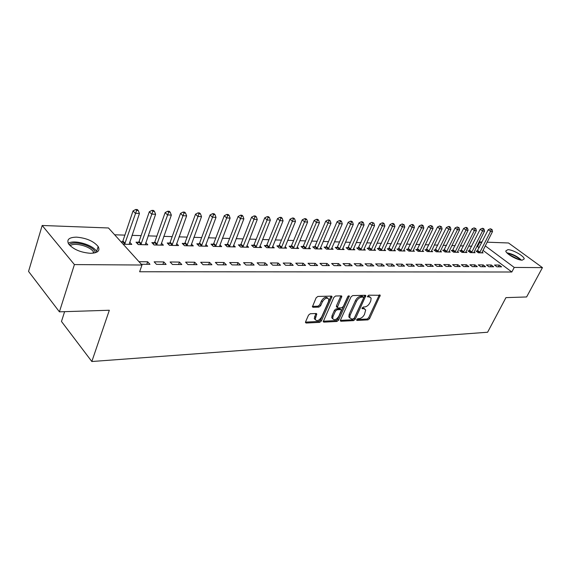 <?xml version="1.0" encoding="UTF-8"?>
<svg xmlns="http://www.w3.org/2000/svg" width="571" height="571" viewBox="0 0 571 571"><rect width="100%" height="100%" fill="white"/><g stroke="black" fill="none" stroke-linecap="round" stroke-linejoin="round"><path stroke-width="0.86" d="M356.711 319.603L357.032 320.438L367.988 319.881L369.587 318.597L380.229 295.278L368.738 295.193L367.51 296.72L369.337 296.941L371.143 298.112L370.765 300.91L369.887 302.801C368.545 305.257 366.818 306.641 364.691 306.955L363.256 307.012L362.035 308.518L363.87 308.725L365.704 309.896L364.448 314.471C363.127 316.898 361.4 318.283 359.28 318.625L357.846 318.689L356.711 319.603M76.628 237.151C86.485 238.05 93.665 241.183 98.176 246.551C100.332 250.797 97.748 253.046 90.439 253.296C80.632 252.51 73.373 249.42 68.663 244.031C66.393 239.57 69.048 237.279 76.628 237.151M507.869 249.663C512.701 249.598 524.092 256.008 524.228 258.891L522.222 260.183C517.462 260.319 505.913 253.838 505.778 250.976L507.869 249.663M310.274 313.743L308.526 315.113L305.606 321.78L305.485 322.551L306.184 323.036L319.681 322.351L321.387 320.995L332.029 296.563L331.38 296.106L317.869 296.442L316.12 297.819L312.408 306.805L313.101 307.298L318.925 307.091L320.659 305.721L322.437 301.709C324.97 298.033 327.104 297.227 328.832 299.29L328.518 301.524L321.594 317.076C319.032 320.745 316.898 321.537 315.199 319.453L316.777 313.971L316.098 313.493L310.274 313.743M141.993 265.023L74.408 264.58L42.175 225.481L108.483 227.972L141.993 265.023L139.638 271.76L511.83 272.003L514.228 267.435L485.25 245.865M487.127 242.183L508.533 242.982L542.45 267.621L526.612 296.963L505.949 297.627L487.598 332.243L91.831 361.514L109.332 310.246L59.413 311.83L74.408 264.58M542.45 267.621L514.228 267.435M340.48 320.046L340.359 320.852L340.98 321.259L353.549 320.616L355.183 319.31L365.833 295.657L365.254 295.278L352.685 295.585L351.015 296.913L340.48 320.046M336.919 321.466L323.9 322.137L323.236 321.687L333.885 297.355L335.591 296.006L341.215 295.871L341.843 296.299L337.304 307.519L337.939 307.947L341.615 307.812L343.292 306.477L347.768 296.613L349.373 295.971L338.582 320.138L336.919 321.466L335.976 320.588L323.243 321.223M64.609 311.666L61.475 321.459L91.831 361.514M166.118 264.437L163.777 261.932L154.163 261.839L156.49 264.366L166.118 264.437M138.61 242.247L136.019 242.175L138.246 244.581L147.796 244.816L145.762 242.632M197.066 264.659L194.704 262.225L185.604 262.139L187.959 264.594L197.066 264.659M169.687 243.053L167.232 242.989L169.487 245.337L178.53 245.559L176.603 243.567M226.366 264.865L223.982 262.496L215.36 262.417L217.737 264.808L226.366 264.865M199.136 243.824L196.809 243.767L199.086 246.051L207.666 246.258L205.838 244.438M254.138 265.065L251.74 262.753L243.56 262.681L245.958 265.008L254.138 265.065M227.08 244.559L224.874 244.502L227.165 246.729L235.309 246.929L233.575 245.252M280.504 265.251L278.098 263.003L270.333 262.931L272.738 265.201L280.504 265.251M253.638 245.252L251.54 245.202L253.845 247.371L261.589 247.557L259.941 246.015M305.571 265.436L303.151 263.238L295.771 263.167L298.183 265.379L305.571 265.436M278.912 245.915L276.906 245.865L279.226 247.985L286.599 248.164L285.029 246.736M329.424 265.601L327.005 263.459L319.974 263.395L322.394 265.551L329.424 265.601M302.98 246.544L301.074 246.494L303.394 248.571L310.424 248.742L308.925 247.414M352.157 265.765L349.745 263.674L343.035 263.609L345.455 265.715L352.157 265.765M325.941 247.143L324.121 247.1L326.441 249.127L333.15 249.284L331.722 248.05M373.848 265.922L371.428 263.873L365.033 263.816L367.446 265.872L373.848 265.922M347.86 247.721L346.119 247.671L348.446 249.655L354.855 249.812L353.492 248.656M394.561 266.072L392.149 264.066L386.032 264.009L388.444 266.022L394.561 266.072M368.809 248.264L367.146 248.221L369.473 250.162L375.597 250.312L374.291 249.227M414.36 266.207L411.955 264.252L406.109 264.195L408.515 266.172L414.36 266.207M388.851 248.792L387.259 248.749L389.579 250.648L395.446 250.79L394.197 249.777M433.31 266.343L430.919 264.43L425.316 264.373L427.715 266.307L433.31 266.343M408.044 249.291L406.523 249.256L408.836 251.112L414.453 251.247L413.261 250.291M451.461 266.479L449.077 264.601L443.71 264.551L446.101 266.436L451.461 266.479M426.444 249.777L424.988 249.734L427.286 251.561L432.675 251.69L431.533 250.79M468.862 266.6L466.493 264.758L461.347 264.716L463.723 266.564L468.862 266.6M444.095 250.234L442.696 250.198L444.987 251.989L450.162 252.111L449.063 251.261M485.564 266.721L483.202 264.915L478.262 264.873L480.625 266.686L485.564 266.721M461.047 250.683L459.698 250.648L461.982 252.396L466.95 252.518L465.893 251.711M501.602 266.835L499.254 265.065L494.507 265.023L496.856 266.8L501.602 266.835M477.335 251.104L476.036 251.069L478.312 252.789L483.087 252.903L482.067 252.139M511.83 272.003L482.973 250.362M479.233 247.557L476.864 246.365M471.732 246.201L468.698 246.101M463.516 245.937L460.362 245.837M455.13 245.673L451.861 245.566M446.579 245.394L443.182 245.287M437.85 245.116L434.324 245.002M428.942 244.831L425.281 244.716M419.842 244.545L416.045 244.424M410.556 244.245L406.609 244.117M401.063 243.945L396.973 243.81M391.371 243.631L387.124 243.496M381.464 243.317L377.053 243.175M371.336 242.996L366.76 242.846M360.979 242.661L356.233 242.511M350.394 242.325L345.462 242.168M339.559 241.976L334.442 241.811M328.482 241.626L323.165 241.454M317.133 241.262L311.616 241.083M305.521 240.891L299.796 240.705M293.63 240.512L287.684 240.32M281.453 240.12L275.272 239.927M268.97 239.72L262.553 239.52M256.179 239.313L249.513 239.099M243.068 238.899L236.137 238.678M229.613 238.464L222.419 238.235M215.817 238.028L208.336 237.786M201.656 237.572L193.883 237.322M187.124 237.108L179.037 236.851M172.192 236.63L163.784 236.365M156.861 236.144L148.117 235.866M141.101 235.637L132.001 235.345M124.892 235.124L114.65 234.795M469.269 250.897L467.949 250.862L470.226 252.596L475.101 252.71L474.058 251.925M493.665 266.778L491.31 264.994L486.463 264.951L488.826 266.743L493.665 266.778M452.653 250.462L451.283 250.426L453.574 252.196L458.641 252.318L457.564 251.49M477.299 266.657L474.929 264.837L469.89 264.794L472.26 266.621L477.299 266.657M435.359 250.005L433.931 249.97L436.23 251.775L441.511 251.904L440.384 251.026M460.255 266.536L457.878 264.68L452.617 264.63L455.001 266.5L460.255 266.536M417.344 249.534L415.852 249.498L418.158 251.34L423.661 251.468L422.49 250.541M442.482 266.414L440.091 264.516L434.61 264.466L437.001 266.371L442.482 266.414M398.551 249.042L396.995 249.006L399.315 250.883L405.053 251.026L403.833 250.034M423.939 266.279L421.541 264.344L415.816 264.287L418.215 266.236L423.939 266.279M378.937 248.535L377.317 248.492L379.636 250.412L385.625 250.555L384.354 249.506M404.568 266.143L402.162 264.159L396.181 264.102L398.594 266.1L404.568 266.143M358.452 247.992L356.754 247.95L359.073 249.912L365.34 250.062L364.005 248.942M384.319 265.993L381.906 263.973L375.654 263.909L378.066 265.95L384.319 265.993M337.026 247.436L335.248 247.386L337.568 249.391L344.127 249.556L342.728 248.356M363.127 265.843L360.715 263.773L354.163 263.709L356.575 265.8L363.127 265.843M314.592 246.85L312.737 246.8L315.056 248.849L321.923 249.013L320.459 247.735M340.93 265.686L338.51 263.566L331.644 263.502L334.056 265.636L340.93 265.686M291.089 246.237L289.14 246.18L291.453 248.278L298.654 248.456L297.12 247.079M317.64 265.522L315.228 263.345L308.019 263.281L310.431 265.465L317.64 265.522M266.429 245.587L264.38 245.537L266.693 247.686L274.251 247.864L272.638 246.379M293.194 265.344L290.782 263.117L283.209 263.045L285.621 265.294L293.194 265.344M240.527 244.909L238.378 244.852L240.677 247.057L248.613 247.25L246.929 245.644M267.492 265.158L265.087 262.881L257.121 262.803L259.519 265.101L267.492 265.158M213.29 244.195L211.027 244.138L213.304 246.394L221.662 246.593L219.885 244.852M240.434 264.965L238.043 262.624L229.649 262.546L232.033 264.908L240.434 264.965M184.604 243.446L182.22 243.382L184.483 245.701L193.291 245.915L191.413 244.01M211.912 264.766L209.536 262.36L200.685 262.275L203.055 264.701L211.912 264.766M154.363 242.654L151.843 242.589L154.077 244.966L163.37 245.187L161.393 243.11M181.806 264.551L179.458 262.082L170.101 261.989L172.449 264.48L181.806 264.551M122.422 241.819L120.973 241.783M123.179 244.217L131.787 244.431L129.696 242.14M141.301 264.259L149.98 264.323L147.661 261.782L138.989 261.704M59.413 311.83L28.55 271.418L42.175 225.481M477.677 246.394L479.933 241.911L482.038 241.99M481.496 243.075L479.933 241.911M499.254 265.065L498.347 266.814M491.31 264.994L490.403 266.757M483.202 264.915L482.295 266.693M474.929 264.837L474.023 266.636M466.493 264.758L465.579 266.578M457.878 264.68L456.957 266.514M449.077 264.601L448.164 266.45M440.091 264.516L439.178 266.386M430.919 264.43L429.999 266.322M421.541 264.344L420.62 266.257M411.955 264.252L411.034 266.186M402.162 264.159L401.242 266.115M392.149 264.066L391.221 266.043M381.906 263.973L380.978 265.972M371.428 263.873L370.508 265.9M360.715 263.773L359.787 265.822M349.745 263.674L348.817 265.743M338.51 263.566L337.582 265.665M327.005 263.459L326.084 265.579M315.228 263.345L314.3 265.494M303.151 263.238L302.23 265.408M290.782 263.117L289.861 265.322M278.098 263.003L277.178 265.23M265.087 262.881L264.166 265.137M251.74 262.753L250.819 265.044M238.043 262.624L237.129 264.944M223.982 262.496L223.068 264.844M209.536 262.36L208.629 264.737M194.704 262.225L193.797 264.637M179.458 262.082L178.559 264.523M163.777 261.932L162.892 264.416M147.661 261.782L146.776 264.294M364.669 308.825L362.928 307.869L363.87 308.725M362.128 307.897L362.928 307.869M370.101 297.048L368.381 296.099L369.337 296.941M367.588 296.121L368.381 296.099M356.739 319.546L367.053 319.032L368.652 317.747L379.287 294.936M340.366 320.367L352.614 319.753L354.241 318.454L364.883 295.286M353.206 318.925L354.348 318.004L363.591 297.983L363.27 297.106L361.736 297.141C359.566 297.448 357.81 298.847 356.454 301.352L350.137 315.121L349.752 317.747L351.672 318.996L353.206 318.925M363.384 297.113L362.307 296.249L363.27 297.106M349.852 318.011L348.817 316.876L349.195 314.25L355.497 300.489C356.846 297.991 358.609 296.592 360.779 296.292L362.307 296.249M336.811 307.055L336.476 305.813L340.894 295.878M348.174 296.056L337.647 319.26L338.582 320.138M333.007 316.491L332.693 318.639C334.349 320.581 336.412 319.774 338.874 316.22L341.422 310.039L340.794 309.618L337.126 309.76L335.434 311.102L333.007 316.491L332.065 315.606L331.751 317.754L332.75 318.825M340.98 309.632L339.845 308.747L340.794 309.618M332.065 315.606L334.492 310.217L336.176 308.882L339.845 308.747M335.976 320.588L337.647 319.26M315.278 319.703L314.257 318.547L315.827 313.508M327.79 298.155C325.927 296.42 323.828 297.305 321.48 300.817L322.437 301.709M312.408 306.384L317.976 306.192L319.71 304.828L321.48 300.817M305.492 322.115L318.746 321.452L320.452 320.103L331.08 296.113M481.803 252.874L492.537 231.505L490.56 231.405L488.241 229.72L476.864 251.697M491.217 229.428L492.009 229.471L490.289 228.757L491.217 229.428L490.56 231.405L479.604 252.825M492.009 229.471L492.537 231.505M488.241 229.72L490.289 228.757M473.787 252.682L484.551 231.098L482.531 230.998L480.204 229.292L468.791 251.497M483.202 229L484.008 229.042L483.08 228.364L482.267 228.321L483.202 229L482.531 230.998L471.546 252.625M484.008 229.042L484.551 231.098M480.204 229.292L482.267 228.321M465.615 252.482L476.4 230.684L474.337 230.577L472.003 228.857L460.554 251.297M475.022 228.564L475.843 228.607L474.087 227.872L475.022 228.564L474.337 230.577L463.331 252.432M475.843 228.607L476.4 230.684M472.003 228.857L474.087 227.872M507.555 253.46C512.537 254.366 516.869 256.536 520.545 259.991M518.946 259.605L508.797 254.502M521.459 260.133C517.312 256.322 512.458 253.881 506.898 252.817M69.205 244.759C73.566 239.763 94.736 246.279 95.328 252.746M93.979 253.053L93.43 251.882C90.368 246.337 74.194 242.047 70.147 245.773M96.949 252.089L96.528 251.311C92.887 244.752 74.08 239.37 68.234 243.303M457.278 252.282L468.084 230.256L465.979 230.149L463.645 228.414L452.153 251.097M466.678 228.115L467.521 228.157L466.586 227.465L465.743 227.422L466.678 228.115L465.979 230.149L454.944 252.225M467.521 228.157L468.084 230.256M463.645 228.414L465.743 227.422M448.77 252.075L459.598 229.827L457.45 229.713L455.108 227.965L443.581 250.89M458.156 227.658L459.02 227.701L457.221 226.958L458.156 227.658L457.45 229.713L446.394 252.018M459.02 227.701L459.598 229.827M455.108 227.965L457.221 226.958M440.091 251.868L450.94 229.385L448.742 229.271L446.394 227.501L434.831 250.676M449.47 227.194L450.341 227.237L449.406 226.53L448.528 226.487L449.47 227.194L448.742 229.271L437.664 251.811M450.341 227.237L450.94 229.385M446.394 227.501L448.528 226.487M431.233 251.654L442.097 228.928L439.856 228.814L437.5 227.03L425.902 250.462M440.591 226.716L441.483 226.766L439.649 226.002L440.591 226.716L439.856 228.814L428.75 251.597M441.483 226.766L442.097 228.928M437.5 227.03L439.649 226.002M422.183 251.433L433.061 228.471L430.777 228.35L428.421 226.544L416.787 250.241M431.526 226.23L432.44 226.28L430.584 225.509L431.526 226.23L430.777 228.35L419.649 251.376M432.44 226.28L433.061 228.471M428.421 226.544L430.584 225.509M412.947 251.211L423.839 228L421.505 227.879L419.143 226.059L407.473 250.019M422.269 225.738L423.204 225.788L422.255 225.06L421.319 225.01L422.269 225.738L421.505 227.879L410.356 251.147M423.204 225.788L423.839 228M419.143 226.059L421.319 225.01M403.511 250.983L414.418 227.515L412.026 227.394L409.664 225.552L397.966 249.791M412.812 225.231L413.761 225.281L412.819 224.546L411.862 224.496L412.812 225.231L412.026 227.394L400.871 250.919M413.761 225.281L414.418 227.515M409.664 225.552L411.862 224.496M393.869 250.755L404.789 227.03L402.348 226.901L399.978 225.038L388.251 249.563M403.14 224.71L404.118 224.76L402.191 223.968L403.14 224.71L402.348 226.901L391.171 250.69M404.118 224.76L404.789 227.03M399.978 225.038L402.191 223.968M384.019 250.512L394.946 226.523L392.448 226.394L390.079 224.517L378.323 249.32M393.262 224.182L394.261 224.232L393.312 223.482L392.313 223.432L393.262 224.182L392.448 226.394L381.257 250.448M394.261 224.232L394.946 226.523M390.079 224.517L392.313 223.432M373.948 250.269L384.883 226.009L382.327 225.88L379.958 223.975L368.174 249.077M383.162 223.639L384.183 223.696L383.227 222.933L382.206 222.883L383.162 223.639L382.327 225.88L371.129 250.205M384.183 223.696L384.883 226.009M379.958 223.975L382.206 222.883M363.656 250.027L374.59 225.481L371.985 225.352L369.608 223.432L357.796 248.835M372.827 223.083L373.877 223.14L371.878 222.319L372.827 223.083L371.985 225.352L360.772 249.955M373.877 223.14L374.59 225.481M369.608 223.432L371.878 222.319M353.135 249.77L364.07 224.945L361.4 224.81L359.016 222.868L348.303 247.036L347.189 248.585M362.264 222.519L363.327 222.576L362.378 221.805L361.307 221.748L362.264 222.519L361.4 224.81L350.18 249.698M363.327 222.576L364.07 224.945M359.016 222.868L361.307 221.748M342.364 249.513L353.299 224.396L350.565 224.26L348.189 222.29L337.468 246.751L336.333 248.328M351.45 221.941L352.543 221.998L351.593 221.22L350.494 221.155L351.45 221.941L350.565 224.26L339.345 249.434M352.543 221.998L353.299 224.396M348.189 222.29L350.494 221.155M331.351 249.242L342.279 223.832L339.481 223.689L337.104 221.705L326.391 246.451L325.227 248.064M340.387 221.348L341.501 221.405L340.552 220.613L339.431 220.556L340.387 221.348L339.481 223.689L328.261 249.17M341.501 221.405L342.279 223.832M337.104 221.705L339.431 220.556M320.081 248.97L330.994 223.254L328.132 223.111L325.755 221.105L315.049 246.144L313.864 247.793M329.053 220.741L330.202 220.806L329.246 219.999L328.104 219.942L329.053 220.741L316.919 248.899M330.202 220.806L330.994 223.254M325.755 221.105L328.104 219.942M308.54 248.692L319.446 222.669L316.512 222.519L314.136 220.485L303.437 245.83L302.223 247.521M317.455 220.12L318.625 220.185L317.676 219.371L316.505 219.307L317.455 220.12L305.299 248.613M318.625 220.185L319.446 222.669M314.136 220.485L316.505 219.307M296.72 248.406L307.612 222.062L304.607 221.912L302.23 219.856L291.553 245.516L290.311 247.243M305.571 219.485L306.777 219.55L305.82 218.729L304.621 218.664L305.571 219.485L293.408 248.328M306.777 219.55L307.612 222.062M302.23 219.856L304.621 218.664M284.622 248.114L295.493 221.441L292.409 221.284L290.039 219.207L279.369 245.187L278.106 246.958M293.401 218.829L294.629 218.893L293.68 218.072L292.452 218.001L293.401 218.829L281.225 248.035M294.629 218.893L295.493 221.441M290.039 219.207L292.452 218.001M272.217 247.814L283.066 220.813L279.911 220.649L277.542 218.55L266.9 244.852L265.601 246.665M280.925 218.165L282.181 218.229L281.232 217.394L279.968 217.323L280.925 218.165L268.741 247.735M282.181 218.229L283.066 220.813M277.542 218.55L279.968 217.323M259.512 247.507L270.333 220.156L267.092 219.992L264.73 217.865L254.109 244.509L252.782 246.372M268.127 217.48L269.419 217.544L268.477 216.702L267.178 216.63L268.127 217.48L255.944 247.421M269.419 217.544L270.333 220.156M264.73 217.865L267.178 216.63M246.486 247.193L257.271 219.492L253.952 219.321L251.59 217.173L241.005 244.152L239.642 246.065M255.009 216.773L256.336 216.844L255.387 215.988L254.066 215.917L255.009 216.773L242.832 247.107M256.336 216.844L257.271 219.492M251.59 217.173L254.066 215.917M233.125 246.872L243.874 218.807L240.47 218.636L238.114 216.459L227.558 243.796L226.166 245.758M241.547 216.052L242.911 216.124L241.968 215.26L240.605 215.181L241.547 216.052L229.378 246.786M242.911 216.124L243.874 218.807M238.114 216.459L240.605 215.181M219.421 246.544L230.12 218.108L226.63 217.929L224.282 215.724L213.768 243.424L212.341 245.444M227.736 215.31L229.135 215.388L228.193 214.51L226.801 214.432L227.736 215.31L215.574 246.451M229.135 215.388L230.12 218.108M224.282 215.724L226.801 214.432M205.36 246.201L216.009 217.387L212.419 217.201L210.085 214.974L199.622 243.039L198.158 245.116M213.561 214.553L214.996 214.632L214.061 213.74L212.626 213.661L213.561 214.553L201.413 246.108M214.996 214.632L216.009 217.387M210.085 214.974L212.626 213.661M190.928 245.858L201.52 216.645L197.837 216.459L195.51 214.196L185.097 242.654L183.591 244.788M199.001 213.775L200.471 213.854L199.543 212.954L198.066 212.869L199.001 213.775L186.874 245.758M200.471 213.854L201.52 216.645M195.51 214.196L198.066 212.869M176.104 245.494L186.631 215.881L182.848 215.688L180.529 213.404L170.179 242.247L168.631 244.452M184.04 212.969L185.554 213.054L184.626 212.141L183.113 212.062L184.04 212.969L171.942 245.394M185.554 213.054L186.631 215.881M180.529 213.404L183.113 212.062M160.879 245.13L171.336 215.103L167.446 214.903L165.14 212.59L154.855 241.84L153.271 244.102M168.673 212.148L170.229 212.234L169.302 211.306L167.746 211.227L168.673 212.148L156.597 245.023M170.229 212.234L171.336 215.103M165.14 212.59L167.746 211.227M145.234 244.752L155.612 214.296L151.608 214.096L149.324 211.748L139.11 241.412L137.475 243.753M152.871 211.299L154.47 211.384L153.549 210.449L151.95 210.364L152.871 211.299L140.837 244.645M154.47 211.384L155.612 214.296M149.324 211.748L151.95 210.364M129.153 244.367L139.438 213.475L135.32 213.261L133.05 210.885L122.922 240.976L121.78 242.675M136.612 210.428L138.261 210.521L137.347 209.571L135.705 209.486L136.612 210.428L124.628 244.252M138.261 210.521L139.438 213.475M133.05 210.885L135.705 209.486M356.604 320.046L357.032 320.438M367.481 296.606L367.91 296.984M362.014 308.39L362.442 308.775M379.158 295.328L380.115 296.163M368.652 317.747L369.587 318.597M367.053 319.032L367.988 319.881M364.755 295.685L365.711 296.535M354.241 318.454L355.183 319.31M352.614 319.753L353.549 320.616M340.337 320.652L340.98 321.259M360.779 296.292L361.736 297.141M355.497 300.489L356.454 301.352M349.195 314.25L350.137 315.121M323.215 321.48L323.9 322.137M340.766 296.285L341.722 297.156M336.476 305.813L337.425 306.691M348.474 295.835L349.295 296.57M336.176 308.882L337.126 309.76M334.492 310.217L335.434 311.102M315.713 313.864L316.655 314.764M314.571 316.455L315.513 317.355M319.71 304.828L320.659 305.721M317.976 306.192L318.925 307.091M312.387 306.62L313.101 307.298M330.959 296.527L331.915 297.405M320.452 320.103L321.387 320.995M318.746 321.452L319.681 322.351M305.471 322.337L306.184 323.036M477.734 250.519L480.011 252.232M477.463 250.94L479.74 252.66M469.676 250.305L471.953 252.032M469.398 250.726L471.682 252.461M461.454 250.084L463.738 251.832M461.175 250.512L463.466 252.261M453.067 249.855L455.358 251.625M452.789 250.291L455.08 252.054M444.509 249.627L446.808 251.411M444.231 250.062L446.529 251.847M435.78 249.391L438.078 251.19M435.502 249.834L437.8 251.633M426.865 249.156L429.171 250.969M426.587 249.598L428.885 251.418M417.765 248.906L420.07 250.748M417.48 249.363L419.792 251.197M408.472 248.656L410.785 250.512M408.186 249.113L410.499 250.969M398.979 248.399L401.299 250.276M398.694 248.863L401.006 250.74M389.286 248.142L391.599 250.034M388.994 248.606L391.313 250.505M379.372 247.878L381.692 249.791M379.087 248.349L381.407 250.262M369.244 247.6L371.571 249.541M368.952 248.078L371.278 250.019M358.888 247.322L361.215 249.284M358.595 247.807L360.922 249.763M348.303 247.036L350.63 249.02M348.01 247.529L350.33 249.506M337.468 246.751L339.795 248.749M337.175 247.243L339.495 249.242M326.391 246.451L328.71 248.471M326.091 246.95L328.418 248.97M315.049 246.144L317.369 248.192M314.749 246.651L317.069 248.699M303.437 245.83L305.763 247.9M303.137 246.344L305.456 248.414M291.553 245.516L293.872 247.607M291.246 246.03L293.565 248.128M279.369 245.187L281.689 247.307M279.069 245.708L281.382 247.828M266.9 244.852L269.212 246.993M266.593 245.38L268.898 247.529M254.109 244.509L256.415 246.672M253.802 245.045L256.108 247.214M241.005 244.152L243.303 246.351M240.691 244.695L242.989 246.893M227.558 243.796L229.856 246.015M227.251 244.345L229.542 246.565M213.768 243.424L216.059 245.673M213.454 243.981L215.738 246.229M199.622 243.039L201.898 245.323M199.3 243.603L201.577 245.887M185.097 242.654L187.359 244.959M184.776 243.225L187.038 245.53M170.179 242.247L172.435 244.588M169.858 242.832L172.114 245.166M154.855 241.84L157.096 244.202M154.534 242.425L156.775 244.795M139.11 241.412L141.337 243.817M138.789 242.011L141.008 244.409M122.922 240.976L125.135 243.41M122.601 241.583L124.806 244.017M98.176 246.551L96.592 251.418M379.851 294.943L380.229 295.278M365.419 295.293L365.833 295.657M348.817 316.876L349.752 317.747M341.379 295.878L341.843 296.299M336.355 306.641L337.304 307.519M331.751 317.754L332.693 318.639M316.291 313.508L316.777 313.971M314.257 318.547L315.199 319.453M331.551 296.121L332.029 296.563M93.009 253.189L93.43 251.882"/></g></svg>

